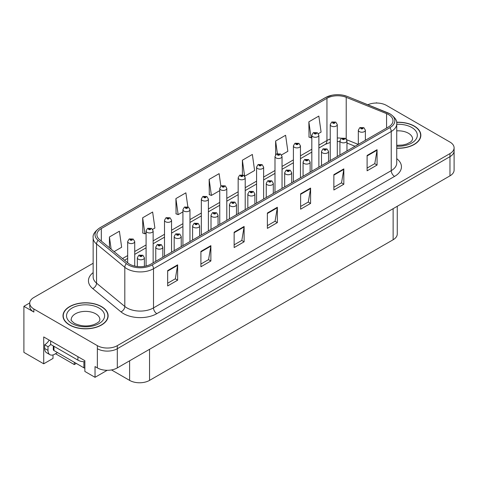 <?xml version="1.0" encoding="UTF-8"?>
<svg xmlns="http://www.w3.org/2000/svg" width="478" height="478" viewBox="0 0 478 478"><rect width="100%" height="100%" fill="white"/><g stroke="black" fill="none" stroke-linecap="round" stroke-linejoin="round"><path stroke-width="0.72" d="M29.75 302.933L23.9 306.308L23.9 352.37L43.713 363.806L43.713 336.936L84.863 360.699L84.863 371.442L95.032 377.315L95.032 366.572L97.363 367.911A14.101 8.144 0 0 0 117.307 367.911L449.971 175.85A14.101 8.144 0 0 0 454.1 170.09L454.1 150.905A14.101 8.144 0 0 1 449.971 156.659A14.101 8.144 0 0 0 454.1 150.905L454.1 147.833A14.101 8.144 0 0 0 449.971 142.074L386.481 105.417A14.101 8.144 0 0 0 367.869 104.742M107.192 370.295L95.032 377.315M377.04 103.039L376.509 102.734L375.977 103.039M93.15 263.259L33.872 297.483A14.101 8.144 0 0 0 29.744 303.237A14.101 8.144 0 0 0 33.872 308.997L97.363 345.654A14.101 8.144 0 0 0 117.307 345.654L117.307 348.719L449.971 156.659L117.307 348.719A14.101 8.144 0 0 1 97.363 348.719A14.101 8.144 0 0 0 117.307 348.719L117.307 367.911M23.9 306.308L33.872 312.068A14.101 8.144 0 0 1 29.744 306.308L29.744 303.237M397.26 206.281L397.26 233.999A14.101 8.144 180 0 1 393.131 239.759L149.548 380.386A14.101 8.144 180 0 1 129.604 380.386L111.499 369.936M53.016 354.939L53.016 358.434L43.713 363.806M76.289 363.423L74.293 364.577L74.293 362.27M55.514 353.732L74.293 364.577M396.74 148.258A22.562 13.026 0 0 0 420.843 135.262A22.562 13.026 0 0 0 414.235 126.049A22.562 13.026 0 0 0 396.615 122.272M101.515 306.595A22.562 13.026 0 0 0 76.928 303.775A22.562 13.026 0 0 0 62.994 315.809A22.562 13.026 0 0 0 69.603 325.022A22.562 13.026 0 0 0 94.196 327.842A22.562 13.026 0 0 0 108.124 315.809A22.562 13.026 0 0 0 101.515 306.595M63.233 317.004A22.562 13.026 0 0 0 63.156 317.344M388.578 114.612A15.045 8.688 180 0 1 392.982 120.755A15.045 8.688 180 0 1 388.578 126.891L150.845 264.149A15.045 8.688 180 0 1 127.883 262.99L99.627 239.687A15.045 8.688 180 0 1 96.909 234.71A15.045 8.688 180 0 1 101.312 228.568L326.952 98.301A15.045 8.688 180 0 1 346.215 97.327L386.565 113.639A15.045 8.688 180 0 1 388.578 114.612M389.905 113.842A16.921 9.769 0 0 0 387.646 112.748L347.291 96.437A16.921 9.769 0 0 0 343.228 95.23A16.921 9.769 0 0 0 331.947 95.23A16.921 9.769 0 0 0 325.62 97.53L99.986 227.797A16.921 9.769 0 0 0 98.092 240.315L126.341 263.611A16.921 9.769 0 0 0 152.171 264.914L389.905 127.662A16.921 9.769 0 0 0 389.905 113.842M167.664 270.596L167.664 285.946L177.637 280.192L177.637 264.836L167.664 270.596M167.664 283.227L175.342 278.788L177.595 265.35A3.758 2.169 -120 0 0 177.637 264.836M175.277 278.829L177.637 280.192M200.903 251.404L200.903 266.76L210.876 261L210.876 245.644L200.903 251.404M200.903 264.035L208.581 259.602L210.834 246.158A3.758 2.169 -120 0 0 210.876 245.644M208.516 259.638L210.876 261M234.142 232.212L234.142 247.568L244.115 241.808L244.115 226.458L234.142 232.212M234.142 244.844L241.82 240.41L244.073 226.966A3.758 2.169 -120 0 0 244.115 226.458M241.754 240.446L244.115 241.808M367.104 155.452L367.104 170.801L377.076 165.047L377.076 149.692L367.104 155.452M367.104 168.077L374.782 163.643L377.034 150.2A3.758 2.169 -120 0 0 377.076 149.692M374.716 163.685L377.076 165.047M333.865 174.643L333.865 189.993L343.831 184.239L343.831 168.883L333.865 174.643M333.865 187.268L341.543 182.835L343.796 169.391A3.758 2.169 -120 0 0 343.831 168.883M341.477 182.877L343.831 184.239M300.62 193.829L300.62 209.185L310.592 203.425L310.592 188.075L300.62 193.829M300.62 206.46L308.304 202.027L310.557 188.583A3.758 2.169 -120 0 0 310.592 188.075M308.238 202.063L310.592 203.425M267.381 213.021L267.381 228.376L277.354 222.617L277.354 207.267L267.381 213.021M267.381 225.652L275.065 221.218L277.312 207.775A3.758 2.169 -120 0 0 277.354 207.267M274.993 221.254L277.354 222.617M117.307 345.654L449.971 153.587A14.101 8.144 0 0 0 454.1 147.833M152.655 229.356L154.89 228.066L152.637 212.023L142.665 217.783L142.826 233.043M114.099 251.619L121.651 247.257L119.398 231.215L109.426 236.974L109.426 247.765M244.73 176.197L254.607 170.491L252.36 154.454L242.388 160.208L242.388 174.787M281.56 154.932L287.852 151.305L285.599 135.262L275.627 141.016L275.627 154.729M318.39 133.667L321.091 132.113L318.838 116.07L308.866 121.83L309.027 137.09M187.848 206.86L185.876 192.831L175.904 198.591L176.065 213.851M220.872 186.145L219.115 173.645L209.149 179.399L209.304 194.66M209.149 179.399L211.396 195.442L219.749 190.62M211.396 195.442L209.149 194.6M242.388 160.208L244.605 176.024M275.627 141.016L277.395 153.617M308.866 121.83L311.118 137.867L311.823 137.461M311.118 137.867L308.866 137.025M175.904 198.591L178.157 214.634L182.919 211.885M178.157 214.634L175.904 213.791M142.665 217.783L144.918 233.826L146.089 233.15M144.918 233.826L142.665 232.983M109.426 236.974L111.141 249.181M107.968 317.344A22.562 13.026 0 0 0 107.891 317.004M420.688 136.798A22.562 13.026 0 0 0 420.61 136.457M134.724 266.091L134.724 241.551A3.525 2.037 180 0 1 132.549 243.427A3.525 2.037 180 0 1 128.707 242.991A3.525 2.037 180 0 1 127.674 241.551L129.078 239.102A2.348 1.416 57.8 0 1 130.333 239.173A1.177 0.681 0 0 0 130.369 240.111A1.177 0.681 0 0 0 132.03 240.111A1.177 0.681 0 0 0 132.03 239.149A1.177 0.681 0 0 0 130.404 239.131L131.671 239.633L130.864 239.825L130.333 239.173M130.882 239.831L130.882 239.43M130.404 239.131A2.348 1.297 -117.9 0 0 129.305 238.97A2.348 1.297 -117.9 0 0 129.203 239.036M130.853 239.813L130.853 239.448M144.398 266.348L144.398 257.767A3.525 2.037 180 0 1 142.223 259.65A3.525 2.037 180 0 1 138.381 259.207A3.525 2.037 180 0 1 137.347 257.767L138.751 255.318A2.348 1.416 57.8 0 1 140.006 255.389A1.177 0.681 0 0 0 140.042 256.327A1.177 0.681 0 0 0 141.703 256.327A1.177 0.681 0 0 0 141.703 255.366A1.177 0.681 0 0 0 140.078 255.348L141.339 255.85L140.538 256.041L140.006 255.389M140.556 256.047L140.556 255.646M140.078 255.348A2.348 1.297 -117.9 0 0 138.978 255.186A2.348 1.297 -117.9 0 0 138.877 255.258M140.538 256.041L140.526 255.664M153.139 262.822L153.139 230.916A3.525 2.037 180 0 1 150.964 232.798A3.525 2.037 180 0 1 147.122 232.356A3.525 2.037 180 0 1 146.089 230.916L147.493 228.472A2.348 1.416 57.8 0 1 148.748 228.538A1.177 0.681 0 0 0 148.783 229.476A1.177 0.681 0 0 0 150.445 229.476A1.177 0.681 0 0 0 150.445 228.52A1.177 0.681 0 0 0 148.819 228.496L149.949 228.807L149.279 229.189L149.297 228.801M148.819 228.496A2.348 1.297 -117.9 0 0 147.72 228.341A2.348 1.297 -117.9 0 0 147.618 228.406M149.267 229.183L148.748 228.538M149.279 229.189L149.267 228.813M171.554 252.187L171.554 220.286A3.525 2.037 180 0 1 169.379 222.168A3.525 2.037 180 0 1 165.537 221.726A3.525 2.037 180 0 1 164.504 220.286L165.908 217.837A2.348 1.416 57.8 0 1 167.163 217.908A1.177 0.681 0 0 0 167.198 218.846A1.177 0.681 0 0 0 168.859 218.846A1.177 0.681 0 0 0 168.859 217.89A1.177 0.681 0 0 0 167.234 217.866L168.501 218.368L167.694 218.56L167.163 217.908M167.712 218.566L167.712 218.165M167.234 217.866A2.348 1.297 -117.9 0 0 166.135 217.711A2.348 1.297 -117.9 0 0 166.033 217.777M167.682 218.548L167.682 218.183M189.969 241.557L189.969 209.657A3.525 2.037 180 0 1 187.794 211.533A3.525 2.037 180 0 1 183.952 211.097A3.525 2.037 180 0 1 182.919 209.657L184.323 207.207A2.348 1.416 57.8 0 1 185.578 207.279A1.177 0.681 0 0 0 185.613 208.217A1.177 0.681 0 0 0 187.274 208.217A1.177 0.681 0 0 0 187.274 207.255A1.177 0.681 0 0 0 185.649 207.237L186.916 207.733L186.109 207.93L186.127 207.536M185.649 207.237A2.348 1.297 -117.9 0 0 184.55 207.076A2.348 1.297 -117.9 0 0 184.448 207.141M186.097 207.918L185.578 207.279M186.109 207.93L186.097 207.554M162.813 257.236L162.813 247.132A3.525 2.037 180 0 1 160.638 249.014A3.525 2.037 180 0 1 156.796 248.572A3.525 2.037 180 0 1 155.762 247.132L157.166 244.688A2.348 1.416 57.8 0 1 158.421 244.754A1.177 0.681 0 0 0 158.457 245.692A1.177 0.681 0 0 0 160.118 245.692A1.177 0.681 0 0 0 160.118 244.736A1.177 0.681 0 0 0 158.493 244.712L159.754 245.214L158.953 245.405L158.421 244.754M158.971 245.417L158.971 245.017M158.493 244.712A2.348 1.297 -117.9 0 0 157.393 244.557A2.348 1.297 -117.9 0 0 157.292 244.622M158.941 245.399L158.941 245.035M181.228 246.606L181.228 236.502A3.525 2.037 180 0 1 179.053 238.385A3.525 2.037 180 0 1 175.211 237.942A3.525 2.037 180 0 1 174.177 236.502L175.581 234.053A2.348 1.416 57.8 0 1 176.836 234.124A1.177 0.681 0 0 0 176.872 235.062A1.177 0.681 0 0 0 178.533 235.062A1.177 0.681 0 0 0 178.533 234.106A1.177 0.681 0 0 0 176.908 234.083L178.169 234.584L177.368 234.776L176.836 234.124M177.386 234.782L177.386 234.381M176.908 234.083A2.348 1.297 -117.9 0 0 175.808 233.927A2.348 1.297 -117.9 0 0 175.707 233.993M177.356 234.77L177.356 234.399M199.643 235.971L199.643 225.873A3.525 2.037 180 0 1 197.468 227.749A3.525 2.037 180 0 1 193.626 227.313A3.525 2.037 180 0 1 192.592 225.873L193.996 223.423A2.348 1.416 57.8 0 1 195.251 223.495A1.177 0.681 0 0 0 195.287 224.433A1.177 0.681 0 0 0 196.948 224.433A1.177 0.681 0 0 0 196.948 223.471A1.177 0.681 0 0 0 195.323 223.453L196.583 223.949L195.783 224.146L195.251 223.495M195.801 224.152L195.801 223.752M195.323 223.453A2.348 1.297 -117.9 0 0 194.223 223.292A2.348 1.297 -117.9 0 0 194.122 223.357M195.771 224.134L195.771 223.77M218.058 225.341L218.058 215.237A3.525 2.037 180 0 1 215.883 217.12A3.525 2.037 180 0 1 212.041 216.677A3.525 2.037 180 0 1 211.007 215.237L212.411 212.794A2.348 1.416 57.8 0 1 213.666 212.859A1.177 0.681 0 0 0 213.702 213.797A1.177 0.681 0 0 0 215.363 213.797A1.177 0.681 0 0 0 215.363 212.841A1.177 0.681 0 0 0 213.738 212.818L214.861 213.128L214.198 213.511L214.216 213.122M213.738 212.818A2.348 1.297 -117.9 0 0 212.638 212.662A2.348 1.297 -117.9 0 0 212.537 212.728M214.186 213.505L213.666 212.859M214.198 213.511L214.186 213.134M57.503 352.579L54.647 354.228A9.405 5.425 -60 0 1 49.945 354.694A9.405 5.425 -60 0 1 47.997 350.392L47.997 346.705L44.675 344.787A9.405 5.425 120 0 0 49.204 340.109M50.734 344.447A9.405 5.425 -60 0 1 47.997 346.705M49.945 354.694L46.623 352.776A9.405 5.425 -60 0 1 44.675 348.474L44.675 344.787M77.914 356.684L77.914 360.143A9.405 5.425 0 0 0 84.863 361.726M50.656 340.951L50.656 344.405L77.914 360.143M396.632 122.404A22.329 12.894 180 0 1 414.067 126.144A22.329 12.894 180 0 1 420.61 135.262A22.329 12.894 180 0 1 396.74 148.12M101.348 306.691A22.329 12.894 180 0 1 107.891 315.809A22.329 12.894 180 0 1 94.106 327.717A22.329 12.894 180 0 1 69.77 324.926A22.329 12.894 180 0 1 63.233 315.809A22.329 12.894 180 0 1 77.018 303.9A22.329 12.894 180 0 1 101.348 306.691M53.291 345.929L53.291 349.585A2.348 1.356 0 0 0 53.984 350.547L83.901 367.815A2.348 1.356 0 0 0 84.863 368.156M208.384 230.928L208.384 199.021A3.525 2.037 180 0 1 206.209 200.903A3.525 2.037 180 0 1 202.367 200.461A3.525 2.037 180 0 1 201.334 199.021L202.738 196.578A2.348 1.416 57.8 0 1 203.992 196.643A1.177 0.681 0 0 0 204.028 197.581A1.177 0.681 0 0 0 205.689 197.581A1.177 0.681 0 0 0 205.689 196.625A1.177 0.681 0 0 0 204.064 196.601L205.331 197.103L204.524 197.294L203.992 196.643M204.542 197.306L204.542 196.906M204.064 196.601A2.348 1.297 -117.9 0 0 202.965 196.446A2.348 1.297 -117.9 0 0 202.863 196.512M204.524 197.294L204.512 196.918M226.799 220.292L226.799 188.392A3.525 2.037 180 0 1 224.624 190.274A3.525 2.037 180 0 1 220.782 189.832A3.525 2.037 180 0 1 219.749 188.392L221.153 185.942A2.348 1.416 57.8 0 1 222.407 186.014A1.177 0.681 0 0 0 222.443 186.952A1.177 0.681 0 0 0 224.104 186.952A1.177 0.681 0 0 0 224.104 185.99A1.177 0.681 0 0 0 222.479 185.972L223.746 186.474L222.939 186.665L222.407 186.014M222.957 186.671L222.957 186.271M222.479 185.972A2.348 1.297 -117.9 0 0 221.38 185.811A2.348 1.297 -117.9 0 0 221.278 185.882M222.939 186.665L222.927 186.289M245.214 209.663L245.214 177.756A3.525 2.037 180 0 1 243.039 179.638A3.525 2.037 180 0 1 239.197 179.196A3.525 2.037 180 0 1 238.164 177.756L239.568 175.312A2.348 1.416 57.8 0 1 240.822 175.384A1.177 0.681 0 0 0 240.858 176.322A1.177 0.681 0 0 0 242.519 176.322A1.177 0.681 0 0 0 242.519 175.36A1.177 0.681 0 0 0 240.894 175.342L242.161 175.838L241.354 176.029L240.822 175.384M241.372 176.041L241.372 175.641M240.894 175.342A2.348 1.297 -117.9 0 0 239.795 175.181A2.348 1.297 -117.9 0 0 239.693 175.247M241.342 176.024L241.342 175.659M236.473 214.712L236.473 204.608A3.525 2.037 180 0 1 234.298 206.49A3.525 2.037 180 0 1 230.456 206.048A3.525 2.037 180 0 1 229.422 204.608L230.826 202.158A2.348 1.416 57.8 0 1 232.081 202.23A1.177 0.681 0 0 0 232.117 203.168A1.177 0.681 0 0 0 233.778 203.168A1.177 0.681 0 0 0 233.778 202.206A1.177 0.681 0 0 0 232.153 202.188L233.413 202.69L232.613 202.881L232.081 202.23M232.631 202.887L232.631 202.487M232.153 202.188A2.348 1.297 -117.9 0 0 231.053 202.027A2.348 1.297 -117.9 0 0 230.952 202.098M232.613 202.881L232.601 202.505M254.888 204.076L254.888 193.978A3.525 2.037 180 0 1 252.713 195.855A3.525 2.037 180 0 1 248.871 195.412A3.525 2.037 180 0 1 247.837 193.978L249.241 191.529A2.348 1.416 57.8 0 1 250.496 191.6A1.177 0.681 0 0 0 250.532 192.538A1.177 0.681 0 0 0 252.193 192.538A1.177 0.681 0 0 0 252.193 191.576A1.177 0.681 0 0 0 250.568 191.559L251.828 192.054L251.028 192.246L251.046 191.857M250.568 191.559A2.348 1.297 -117.9 0 0 249.468 191.397A2.348 1.297 -117.9 0 0 249.367 191.463M251.016 192.24L250.496 191.6M251.028 192.246L251.016 191.875M273.302 193.447L273.302 183.343A3.525 2.037 180 0 1 271.128 185.225A3.525 2.037 180 0 1 267.286 184.783A3.525 2.037 180 0 1 266.252 183.343L267.656 180.899A2.348 1.416 57.8 0 1 268.911 180.965A1.177 0.681 0 0 0 268.947 181.903A1.177 0.681 0 0 0 270.608 181.903A1.177 0.681 0 0 0 270.608 180.947A1.177 0.681 0 0 0 268.983 180.923L270.243 181.425L269.443 181.616L268.911 180.965M269.461 181.622L269.461 181.222M268.983 180.923A2.348 1.297 -117.9 0 0 267.883 180.768A2.348 1.297 -117.9 0 0 267.782 180.833M269.443 181.616L269.431 181.24M263.629 199.033L263.629 167.127A3.525 2.037 180 0 1 261.454 169.009A3.525 2.037 180 0 1 257.612 168.567A3.525 2.037 180 0 1 256.578 167.127L257.983 164.683A2.348 1.416 57.8 0 1 259.237 164.749A1.177 0.681 0 0 0 259.273 165.687A1.177 0.681 0 0 0 260.934 165.687A1.177 0.681 0 0 0 260.934 164.731A1.177 0.681 0 0 0 259.309 164.707L260.576 165.209L259.769 165.4L259.237 164.749M259.787 165.406L259.787 165.006M259.309 164.707A2.348 1.297 -117.9 0 0 258.21 164.552A2.348 1.297 -117.9 0 0 258.108 164.617M259.769 165.4L259.757 165.024M282.044 188.398L282.044 156.497A3.525 2.037 180 0 1 279.869 158.373A3.525 2.037 180 0 1 276.027 157.937A3.525 2.037 180 0 1 274.993 156.497L276.398 154.047A2.348 1.416 57.8 0 1 277.652 154.119A1.177 0.681 0 0 0 277.688 155.057A1.177 0.681 0 0 0 279.349 155.057A1.177 0.681 0 0 0 279.349 154.095A1.177 0.681 0 0 0 277.724 154.077L278.991 154.579L278.184 154.77L278.202 154.376M277.724 154.077A2.348 1.297 -117.9 0 0 276.625 153.916A2.348 1.297 -117.9 0 0 276.523 153.982M278.172 154.758L277.652 154.119M278.184 154.77L278.172 154.394M300.459 177.768L300.459 145.862A3.525 2.037 180 0 1 298.284 147.744A3.525 2.037 180 0 1 294.442 147.302A3.525 2.037 180 0 1 293.408 145.862L294.812 143.418A2.348 1.416 57.8 0 1 296.067 143.484A1.177 0.681 0 0 0 296.103 144.422A1.177 0.681 0 0 0 297.764 144.422A1.177 0.681 0 0 0 297.764 143.466A1.177 0.681 0 0 0 296.139 143.442L297.406 143.944L296.599 144.135L296.067 143.484M296.617 144.147L296.617 143.747M296.139 143.442A2.348 1.297 -117.9 0 0 295.04 143.286A2.348 1.297 -117.9 0 0 294.938 143.352M296.587 144.129L296.587 143.758M318.874 167.133L318.874 135.232A3.525 2.037 180 0 1 316.699 137.114A3.525 2.037 180 0 1 312.857 136.672A3.525 2.037 180 0 1 311.823 135.232L313.227 132.782A2.348 1.416 57.8 0 1 314.482 132.854A1.177 0.681 0 0 0 314.518 133.792A1.177 0.681 0 0 0 316.179 133.792A1.177 0.681 0 0 0 316.179 132.836A1.177 0.681 0 0 0 314.554 132.812L315.821 133.314L315.014 133.505L314.482 132.854M315.032 133.511L315.032 133.111M314.554 132.812A2.348 1.297 -117.9 0 0 313.454 132.657A2.348 1.297 -117.9 0 0 313.353 132.723M315.002 133.493L315.002 133.129M337.289 156.503L337.289 124.603A3.525 2.037 180 0 1 335.114 126.479A3.525 2.037 180 0 1 331.272 126.043A3.525 2.037 180 0 1 330.238 124.603L331.642 122.153A2.348 1.416 57.8 0 1 332.897 122.225A1.177 0.681 0 0 0 332.933 123.163A1.177 0.681 0 0 0 334.594 123.163A1.177 0.681 0 0 0 334.594 122.201A1.177 0.681 0 0 0 332.969 122.183L334.236 122.679L333.429 122.876L333.447 122.482M332.969 122.183A2.348 1.297 -117.9 0 0 331.869 122.021A2.348 1.297 -117.9 0 0 331.768 122.087M333.417 122.864L332.897 122.225M333.429 122.876L333.417 122.499M291.717 182.817L291.717 172.713A3.525 2.037 180 0 1 289.543 174.595A3.525 2.037 180 0 1 285.701 174.153A3.525 2.037 180 0 1 284.667 172.713L286.071 170.264A2.348 1.416 57.8 0 1 287.326 170.335A1.177 0.681 0 0 0 287.362 171.273A1.177 0.681 0 0 0 289.023 171.273A1.177 0.681 0 0 0 289.023 170.311A1.177 0.681 0 0 0 287.398 170.293L288.658 170.795L287.858 170.987L287.326 170.335M287.876 170.993L287.876 170.592M287.398 170.293A2.348 1.297 -117.9 0 0 286.298 170.132A2.348 1.297 -117.9 0 0 286.197 170.204M287.858 170.987L287.846 170.61M310.132 172.182L310.132 162.078A3.525 2.037 180 0 1 307.957 163.96A3.525 2.037 180 0 1 304.116 163.518A3.525 2.037 180 0 1 303.082 162.078L304.486 159.634A2.348 1.416 57.8 0 1 305.741 159.7A1.177 0.681 0 0 0 305.777 160.644A1.177 0.681 0 0 0 307.438 160.644A1.177 0.681 0 0 0 307.438 159.682A1.177 0.681 0 0 0 305.812 159.658L307.073 160.16L306.273 160.351L305.741 159.7M306.29 160.363L306.29 159.963M305.812 159.658A2.348 1.297 -117.9 0 0 304.713 159.503A2.348 1.297 -117.9 0 0 304.611 159.568M306.261 160.345L306.261 159.981M328.547 161.552L328.547 151.448A3.525 2.037 180 0 1 326.372 153.33A3.525 2.037 180 0 1 322.531 152.888A3.525 2.037 180 0 1 321.497 151.448L322.901 148.999A2.348 1.416 57.8 0 1 324.156 149.07A1.177 0.681 0 0 0 324.192 150.008A1.177 0.681 0 0 0 325.853 150.008A1.177 0.681 0 0 0 325.853 149.052A1.177 0.681 0 0 0 324.227 149.028L325.488 149.53L324.687 149.722L324.156 149.07M324.705 149.728L324.705 149.327M324.227 149.028A2.348 1.297 -117.9 0 0 323.128 148.873A2.348 1.297 -117.9 0 0 323.026 148.939M324.676 149.716L324.676 149.345M346.962 150.917L346.962 140.819A3.525 2.037 180 0 1 344.787 142.695A3.525 2.037 180 0 1 340.945 142.259A3.525 2.037 180 0 1 339.912 140.819L341.316 138.369A2.348 1.416 57.8 0 1 342.571 138.441A1.177 0.681 0 0 0 342.606 139.379A1.177 0.681 0 0 0 344.268 139.379A1.177 0.681 0 0 0 344.268 138.417A1.177 0.681 0 0 0 342.642 138.399L343.903 138.895L343.102 139.092L343.12 138.698M342.642 138.399A2.348 1.297 -117.9 0 0 341.543 138.238A2.348 1.297 -117.9 0 0 341.441 138.303M343.09 139.08L342.571 138.441M343.102 139.092L343.09 138.716M365.377 140.287L365.377 130.183A3.525 2.037 180 0 1 363.202 132.065A3.525 2.037 180 0 1 359.354 131.623A3.525 2.037 180 0 1 358.327 130.183L359.731 127.74A2.348 1.416 57.8 0 1 360.986 127.805A1.177 0.681 0 0 0 361.021 128.743A1.177 0.681 0 0 0 362.683 128.743A1.177 0.681 0 0 0 362.683 127.787A1.177 0.681 0 0 0 361.057 127.763L362.318 128.265L361.517 128.457L360.986 127.805M361.535 128.468L361.535 128.068M361.057 127.763A2.348 1.297 -117.9 0 0 359.958 127.608A2.348 1.297 -117.9 0 0 359.856 127.674M361.517 128.457L361.505 128.08M449.971 175.85L449.971 153.587M97.363 367.911L97.363 345.654M149.548 380.386L149.548 349.299M393.131 239.759L393.131 208.665M129.604 380.386L129.604 360.812M396.74 158.666A23.506 13.569 180 0 1 394.559 176.406L156.826 313.658A4.702 2.713 60 0 1 153.504 307.904L391.237 170.652A18.803 10.857 0 0 0 396.74 162.974L396.74 123.82A18.803 10.857 180 0 1 391.237 131.498A4.702 2.713 -120 0 0 389.905 127.662M156.826 313.658A23.506 13.569 180 0 1 123.587 313.658A23.506 13.569 180 0 1 120.952 311.847L92.696 288.551A23.506 13.569 180 0 1 93.15 272.627M126.909 307.904A18.803 10.857 0 0 0 153.504 307.904L153.504 268.75A18.803 10.857 180 0 1 124.806 267.304L96.55 244.007A18.803 10.857 180 0 1 93.15 237.781L93.15 276.929A18.803 10.857 0 0 0 96.55 283.155L124.806 306.452A18.803 10.857 0 0 0 126.909 307.904M331.947 95.23L325.261 97.679A4.702 2.713 60 0 1 325.62 97.53M99.986 227.797A4.702 2.713 -120 0 0 99.627 227.952C94.728 231.495 92.565 234.77 93.15 237.781M98.092 240.315A4.702 3.143 129.5 0 0 96.55 244.007L96.55 283.155A4.702 3.143 -50.5 0 1 92.696 288.551M126.341 263.611A4.702 3.143 129.5 0 0 124.806 267.304L124.806 306.452A4.702 3.143 -50.5 0 1 120.952 311.847M152.171 264.914A4.702 2.713 60 0 1 153.504 268.75L391.237 131.498L391.237 170.652A4.702 2.713 60 0 0 394.559 176.406M33.872 308.997L33.872 312.068M101.312 228.568L101.312 241.079M386.565 113.639L386.565 128.05M346.215 97.327L346.215 138.919M358.237 144.41L346.753 139.761M341.483 138.273A15.045 8.688 0 0 0 337.289 137.975M330.238 139.08A15.045 8.688 0 0 0 326.952 140.52L318.874 145.181M326.952 98.301L326.952 140.52A8.461 4.888 60 0 1 325.195 144.392L318.874 148.043M311.823 149.25L300.459 155.816M293.408 159.885L282.044 166.446M274.993 170.515L263.629 177.075M256.578 181.15L245.214 187.711M238.164 191.78L226.799 198.34M219.749 202.409L208.384 208.97M201.334 213.045L189.969 219.605M182.919 223.674L171.554 230.235M164.504 234.304L153.139 240.87M146.089 244.939L134.724 251.5M127.674 255.569L122.505 258.55M355.017 146.268L347.894 143.388A8.461 3.961 -68 0 1 346.962 142.611M267.381 213.511L277.312 207.775M300.62 194.319L310.557 188.583M333.865 175.127L343.796 169.391M367.104 155.936L377.034 150.2M234.142 232.702L244.073 226.966M200.903 251.888L210.834 246.158M167.664 271.08L177.595 265.35M47.997 350.392L44.675 348.474M396.74 145.348L402.876 145.007L406.718 144.021L410.435 142.127L411.713 140.992L412.622 139.098A14.34 8.275 0 0 0 408.421 133.248A14.34 8.275 0 0 0 396.74 130.87M396.74 124.304A19.036 10.994 180 0 1 411.743 127.489A19.036 10.994 180 0 1 415.561 139.875A19.036 10.994 180 0 1 396.74 146.214M99.896 319.645A14.34 8.275 0 0 0 95.696 313.795A14.34 8.275 0 0 0 80.071 312.003A14.34 8.275 0 0 0 71.222 319.645C70.481 319.764 71.557 320.995 74.448 323.349C80.973 326.355 87.486 326.761 93.993 324.568C100.816 321.575 99.394 320.35 99.896 319.645M99.024 308.035A19.036 10.994 180 0 1 99.024 323.582A19.036 10.994 180 0 1 72.1 323.582A19.036 10.994 180 0 1 72.1 308.035A19.036 10.994 180 0 1 99.024 308.035M83.901 367.815L83.901 361.715M53.984 350.547L53.984 346.323M396.74 123.82C397.379 120.898 395.216 117.624 390.263 113.997L347.434 96.484L343.228 95.23M325.261 97.679L99.627 227.952M347.894 143.388L346.962 143.036M339.912 141.637L337.289 141.554M330.238 142.432L325.195 144.392M311.823 152.112L300.459 158.672M293.408 162.747L282.044 169.308M274.993 173.377L263.629 179.937M256.578 184.012L245.214 190.573M238.164 194.642L226.799 201.202M219.749 205.271L208.384 211.832M201.334 215.907L189.969 222.467M182.919 226.536L171.554 233.097M164.504 237.166L153.139 243.726M146.089 247.801L134.724 254.362M127.674 258.431L124.549 260.235M134.724 241.551L133.207 239.036L129.305 238.97M127.674 262.81L127.674 241.551M144.398 257.767L142.88 255.252L138.978 255.186M137.347 266.533L137.347 257.767M153.139 230.916L151.622 228.4L147.72 228.341M146.089 266.001L146.089 230.916M171.554 220.286L170.037 217.771L166.135 217.711M164.504 256.262L164.504 220.286M189.969 209.657L188.452 207.141L184.55 207.076M182.919 245.626L182.919 209.657M162.813 247.132L161.295 244.617L157.393 244.557M155.762 261.305L155.762 247.132M181.228 236.502L179.71 233.987L175.808 233.927M174.177 250.675L174.177 236.502M199.643 225.873L198.125 223.357L194.223 223.292M192.592 240.046L192.592 225.873M218.058 215.237L216.54 212.722L212.638 212.662M211.007 229.41L211.007 215.237M420.61 135.262L420.61 137.138M107.891 315.809L107.891 317.685M63.233 315.809L63.233 317.685M208.384 199.021L206.866 196.506L202.965 196.446M201.334 234.997L201.334 199.021M226.799 188.392L225.281 185.876L221.38 185.811M219.749 224.367L219.749 188.392M245.214 177.756L243.696 175.247L239.795 175.181M238.164 213.732L238.164 177.756M236.473 204.608L234.955 202.092L231.053 202.027M229.422 218.781L229.422 204.608M254.888 193.978L253.37 191.463L249.468 191.397M247.837 208.151L247.837 193.978M273.302 183.343L271.785 180.827L267.883 180.768M266.252 197.516L266.252 183.343M263.629 167.127L262.111 164.611L258.21 164.552M256.578 203.102L256.578 167.127M282.044 156.497L280.526 153.982L276.625 153.916M274.993 192.473L274.993 156.497M300.459 145.862L298.941 143.346L295.04 143.286M293.408 181.837L293.408 145.862M318.874 135.232L317.356 132.717L313.454 132.657M311.823 171.208L311.823 135.232M337.289 124.603L335.771 122.087L331.869 122.021M330.238 160.572L330.238 124.603M291.717 172.713L290.2 170.198L286.298 170.132M284.667 186.886L284.667 172.713M310.132 162.078L308.615 159.562L304.713 159.503M303.082 176.251L303.082 162.078M328.547 151.448L327.03 148.933L323.128 148.873M321.497 165.621L321.497 151.448M346.962 140.819L345.445 138.303L341.543 138.238M339.912 154.992L339.912 140.819M365.377 130.183L363.86 127.668L359.958 127.608M358.327 144.356L358.327 130.183"/></g></svg>
